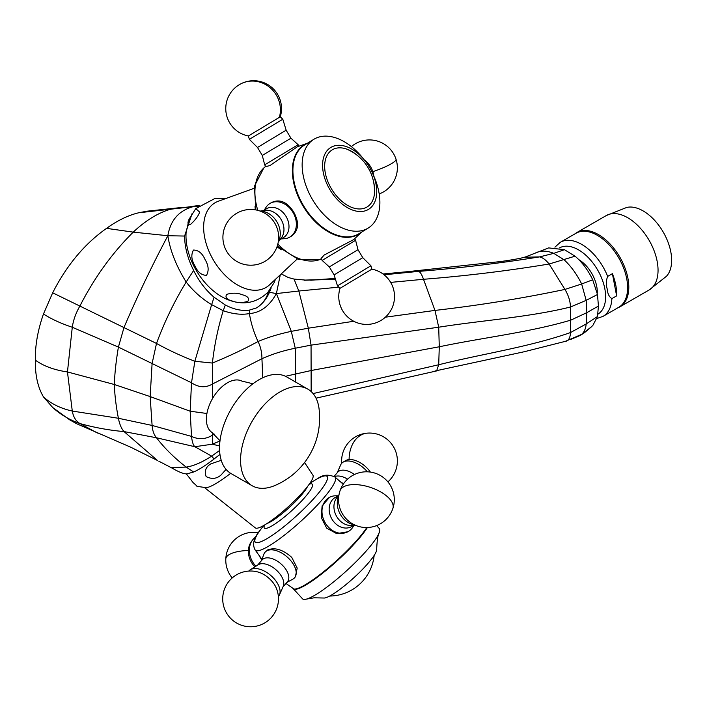 <?xml version="1.0" encoding="UTF-8"?>
<svg xmlns="http://www.w3.org/2000/svg" width="707" height="707" viewBox="0 0 707 707"><rect width="100%" height="100%" fill="white"/><g stroke="black" fill="none" stroke-linecap="round" stroke-linejoin="round"><path stroke-width="1.06" d="M271.099 288.129L269.464 292.3C266.141 299.609 261.723 304.85 256.226 308.013L249.403 310.099C241.944 311.177 233.911 309.48 225.321 305L214.088 297.249C205.657 290.082 198.844 281.139 193.647 270.436C187.7 258.594 184.686 247.123 184.589 236.05L192.136 213.47M158.783 461.176L170.997 467.539C174.541 469.421 181.779 474.008 186.984 473.867L193.647 471.984C198.853 469.757 205.666 465.436 214.088 459.002L211.649 456.13L219.594 450.509M214.088 459.002L219.957 454.38M170.997 467.539L186.162 467.097C193.453 466.072 201.955 462.422 211.649 456.13L194.849 446.718L212.4 444.19L212.471 432.799M212.683 398.271L212.4 363.053C214.345 345.414 217.95 327.96 223.218 310.691C232.815 314.049 241.538 315.022 249.394 313.581C260.485 312.741 269.482 306.069 276.393 293.573L269.464 292.3M295.597 382.054L295.243 348.224L291.302 331.353L276.393 293.573L280.299 274.784M256.915 307.607L256.226 308.013M262.765 377.777L261.935 358.714C261.943 352.572 260.644 346.837 258.037 341.516C253.875 332.564 250.994 323.249 249.394 313.581L249.403 310.099M225.321 305L223.218 310.691L211.649 304.62L214.088 297.249M311.151 391.545L311.053 345.131L308.332 328.189L291.302 331.353C278.691 334.058 267.6 337.442 258.037 341.516C244.348 348.958 229.13 356.142 212.4 363.053L194.849 361.277L211.649 304.62C201.955 298.831 193.453 291.293 186.162 282.022C176.237 266 170.131 250.57 167.851 235.731L184.589 236.05M198.34 206.117L193.091 206.683L198.216 205.507C183.122 207.84 189.927 206.771 179.004 207.761L169.733 209.458C157.449 213.249 145.28 220.805 133.234 232.135C112.227 252.991 94.491 277.542 80.024 305.795C75.914 312.901 73.334 320.059 72.282 327.253L67.457 371.944C54.245 370.017 43.542 366.085 35.35 360.146C35.076 375.01 37.78 387.268 43.481 396.927L52.672 407.488C60.608 414.647 69.719 420.011 80.024 423.581C75.914 421.213 73.334 417.033 72.282 411.05L67.457 371.944L114.34 384.502C114.702 373.588 116.054 361.127 118.405 347.102L124.043 327.332C137.485 296.021 152.085 265.487 167.851 235.731C170.422 220.31 178.836 210.624 193.091 206.683L138.749 212.763C128.214 215.281 117.486 220.478 106.554 228.361C84.699 243.712 66.741 265.196 52.672 292.804L156.503 343.452C164.386 322.056 174.267 301.58 186.162 282.022L193.647 270.436M434.973 371.007L524.347 351.715L565.326 341.348L581.658 334.376L579.996 335.542C585.352 332.317 585.184 332.051 591.989 326.369L581.658 334.376C584.3 331.972 585.794 328.499 586.165 323.965L586.872 312.635L586.165 300.36L597.486 294.51L592.696 279.778L581.658 283.984C576.939 274.387 571.115 266.336 564.195 259.849L553.775 253.353C546.546 250.419 540.272 250.393 534.943 253.274M313.086 393.569L438.711 364.75C482.448 353.809 529.234 347.04 570.514 332.546L570.514 306.997L586.165 300.36L581.658 283.984L564.946 289.419C522.526 298.345 479.196 305.344 434.973 310.417L385.377 317.187M592.696 279.778C588.197 270.268 582.321 262.403 575.047 256.19L564.442 249.686L548.641 247.901L525.363 256.977M592.696 325.724L597.486 316.515L598.431 306.06L597.486 294.51M564.946 341.454C568.357 341.136 570.222 338.167 570.514 332.546L586.165 323.965L597.486 316.515M35.35 360.146C35.076 345.599 37.78 330.213 43.481 313.979L52.672 292.804M157.396 460.425L124.043 431.588C121.392 428.61 119.51 424.165 118.405 418.27C116.054 406.26 114.702 395.001 114.34 384.502L150.158 396.583L152.102 363.442L156.503 343.452C168.646 350.177 181.434 356.116 194.849 361.277L191.509 382.761L118.405 347.102L72.282 327.253C60.775 323.399 51.169 318.981 43.481 313.979M179.004 207.761L146.897 211.207L138.749 212.763M157.555 460.522L130.618 447.151L76.497 423.661L69.657 419.825L52.672 407.488M97.407 433.046L80.024 423.581C94.588 427.611 109.258 430.28 124.043 431.588L156.503 437.774C153.985 434.832 152.518 430.722 152.102 425.437L150.158 396.583L190.165 411.209L191.509 382.761C198.632 387.577 205.604 388.002 212.445 384.034L261.935 358.714C272.009 354.172 283.118 350.681 295.243 348.224L311.053 345.131L438.711 327.208L434.973 310.417L423.493 279.292C421.434 273.415 419.454 270.808 417.554 271.479L408.328 271.603L383.017 273.98M167.851 235.731L133.234 232.135L106.554 228.361M43.481 396.927C51.169 403.821 60.775 408.522 72.282 411.05L118.405 418.27L152.102 425.437L191.509 436.396C198.632 439.763 205.604 439.365 212.445 435.203L214.309 434.169M193.647 471.984L186.162 467.097C174.267 457.827 164.386 448.052 156.503 437.774L194.849 446.718C193.258 445.313 192.145 441.866 191.509 436.396L190.165 411.209L206.93 413.498M219.577 445.984L212.4 444.19L219.992 440.938M276.393 293.573L298.814 291.019L294.059 279.079L288.244 277.506L281.245 273.901M390.662 282.393L423.493 279.292C466.046 275.916 507.926 270.825 549.118 264.011L564.946 289.419C568.357 295.066 570.222 300.926 570.514 306.997C529.234 317.249 482.448 320.28 438.711 327.208L439.277 346.784L311.46 370.45L285.487 376.292M575.047 256.19L549.118 264.011C545.937 259.982 542.755 257.613 539.591 256.888L524.461 257.224C520.714 258.364 512.84 259.796 500.839 261.528L408.328 271.603M256.906 307.616A60.404 37.886 58.6 0 0 268.651 291.417M579.051 259.796A26.486 15.289 60 0 1 597.247 293.219M616.628 295.88L611.891 298.61C609.169 296.958 607.605 293.741 607.216 288.986C605.899 284.78 606.049 280.582 607.667 276.402L612.395 273.671A42.747 24.683 -120 0 1 615.788 285.151A42.747 24.683 -120 0 1 616.628 295.88L612.395 273.671M607.667 276.402A42.747 24.683 60 0 0 560.342 242.289L576.028 233.239A42.747 24.683 60 0 1 605.51 241.317A42.747 24.683 60 0 1 626.738 278.823A42.747 24.683 60 0 1 618.775 307.271L603.089 316.329A42.747 24.683 60 0 0 611.891 298.61M281.483 249.792A39.026 24.48 -121.4 0 1 277.02 246.77M255.368 209.829A39.026 24.48 -121.4 0 1 255.245 208.874A39.026 24.48 -121.4 0 1 255.041 206.55M297.249 258.965L269.508 284.859A49.419 30.993 -121.4 0 1 230.791 280.37A49.419 30.993 -121.4 0 1 203.97 232.974A49.419 30.993 -121.4 0 1 218.375 201.221L254.06 188.336M205.083 259.575C202.326 253.292 198.455 250.119 193.471 250.048C190.908 254.697 191.385 259.946 194.893 265.797C197.66 272.098 201.53 275.27 206.506 275.332C209.069 270.693 208.6 265.443 205.083 259.575M242.351 294.757C247.795 296.206 249.624 298.407 247.839 301.368C242.112 303.02 236.889 302.896 232.17 300.979C226.717 299.529 224.888 297.32 226.682 294.368C232.4 292.707 237.623 292.839 242.351 294.757M189.503 218.366C187.187 222.979 187.532 224.985 190.536 224.384C195.052 220.39 198.101 216.307 199.683 212.135L195.786 208.618L189.237 218.967L186.135 232.073A52.044 32.637 -121.4 0 0 186.33 241.927A52.044 32.637 -121.4 0 0 227.354 299.494C242.846 305.671 256.367 303.259 267.926 292.238L274.219 282.491L275.438 279.318M204.756 487.777L255.351 527.908A39.026 6.787 -42.4 0 0 287.546 507.396A39.026 6.787 -42.4 0 0 312.936 475.254L304.584 462.537M196.9 486.319L206.17 487.689A49.419 8.599 -42.4 0 0 230.659 473.319M196.829 485.903L193.038 482.528L186.339 473.849M226.072 469.377L221.052 474.989C216.713 478.842 211.746 479.39 206.152 476.615C204.199 471.162 205.764 466.903 210.863 463.854L221.238 460.301M374.038 184.527A37.285 23.384 -121.4 0 1 374.401 186.356M373.473 181.381A33.45 20.98 -121.4 0 1 374.25 185.243A33.45 20.98 -121.4 0 1 365.024 207.982A33.45 20.98 -121.4 0 1 339.28 198.932A33.45 20.98 -121.4 0 1 325.909 158.165A33.45 20.98 -121.4 0 1 354.781 153.392A33.45 20.98 -121.4 0 1 357.866 155.849M338.414 200.638A36.243 22.73 -121.4 0 1 323.108 159.579A36.243 22.73 -121.4 0 1 348.79 147.577A36.243 22.73 -121.4 0 1 360.906 156.167A36.243 22.73 -121.4 0 1 376.698 193.232A36.243 22.73 -121.4 0 1 338.414 200.638M373.163 174.664A52.044 32.637 -121.4 0 1 368.161 228.087A52.044 32.637 -121.4 0 1 324.867 215.617A52.044 32.637 -121.4 0 1 313.873 139.288A52.044 32.637 -121.4 0 1 357.159 151.758A52.044 32.637 -121.4 0 1 363.707 159.181M368.161 228.087L358.926 233.734A52.044 32.637 -121.4 0 1 315.64 221.264A52.044 32.637 -121.4 0 1 303.612 205.834A52.044 32.637 -121.4 0 1 304.637 144.935L313.873 139.288M264.683 164.837L298.133 144.723L290.957 138.201L262.288 155.434L264.683 164.837L265.797 166.684L270.109 165.447L297.382 146.764L307.377 143.256M281.209 238.895L284.232 238.727A19.513 15.2 -120.4 0 0 289.826 237.084L291.92 235.846C298.796 230.288 299.361 222.307 293.626 211.906C287.139 201.981 279.875 198.808 271.815 202.405L270.101 203.404A19.513 15.2 -120.4 0 0 269.906 203.519A19.513 15.2 -120.4 0 0 265.92 207.478L264.303 210.032M364.432 160.047A18.603 14.485 59.6 0 1 372.836 171.668A18.603 14.485 59.6 0 1 373.773 175.99M289.826 237.084A19.513 15.2 -120.4 0 0 290.011 236.969A19.513 15.2 -120.4 0 0 292.998 212.436A19.513 15.2 -120.4 0 0 270.101 203.404M283.215 237.72A16.729 13.026 -120.4 0 0 283.383 237.623A16.729 13.026 -120.4 0 0 283.551 237.525A16.729 13.026 -120.4 0 0 286.105 216.501A16.729 13.026 -120.4 0 0 266.477 208.759A16.729 13.026 -120.4 0 0 266.309 208.857M278.266 242.024L281.43 237.817A16.729 13.026 -120.4 0 0 281.139 219.55A16.729 13.026 -120.4 0 0 265.355 210.377L260.141 211.066M278.311 241.741A19.513 15.2 -120.4 0 0 276.976 221.989A19.513 15.2 -120.4 0 0 260.397 211.163M298.133 144.723L298.981 146.128M285.389 130.654L286.167 130.238L282.809 119.244L249.359 139.35L257.498 147.471L285.389 130.654M279.406 117.256A27.882 26.406 -119.5 0 0 269.906 87.535A27.882 26.406 -119.5 0 0 239.929 84.319A27.882 27.882 0 0 0 248.396 135.974L280.281 116.796L282.809 119.244M361.675 232.055L353.73 239.585L324.204 255.015L321.031 258.55L322.145 260.406L355.594 240.292L354.675 238.763M355.594 240.292L357.989 249.695L329.321 266.928L322.145 260.406M362.762 257.657L334.111 274.89L337.469 285.884L370.919 265.779L362.762 257.657L357.989 249.695M339.996 288.332A27.882 27.882 0 0 0 375.656 322.922A27.882 27.882 0 0 0 371.882 269.155L339.996 288.332L337.469 285.884M353.862 152.756A37.285 23.384 -121.4 0 1 355.321 153.905M293.546 588.993L302.516 598.802A52.044 9.05 -42.4 0 0 304.761 599.412A52.044 9.05 -42.4 0 0 306.493 599.094L314.129 597.804L323.744 598.016A36.243 6.301 -42.4 0 0 324.389 598.025A36.243 6.301 -42.4 0 0 354.764 576.921A36.243 6.301 -42.4 0 0 376.654 549.639C377.061 540.298 377.927 534.598 379.261 532.557A52.044 9.05 -42.4 0 0 379.332 528.571L376.637 525.619M306.493 599.094A52.044 9.05 -42.4 0 0 347.031 570.363A52.044 9.05 -42.4 0 0 379.261 532.557M285.982 583.452L294.183 589.223A52.044 9.05 -42.4 0 0 295.535 589.311A52.044 9.05 -42.4 0 0 303.471 586.324A52.044 9.05 -42.4 0 0 367.384 527.537M329.497 497.339L322.109 505.867L321.234 517.471L326.652 528.138L336.709 533.626L347.941 531.735A19.513 15.846 61.8 0 0 352.934 527.033L354.021 525.31L351.406 526.715A16.729 13.583 61.8 0 1 334.703 522.791A16.729 13.583 61.8 0 1 329.939 504.179A16.729 13.583 61.8 0 1 335.595 497.233L338.22 495.819L336.17 495.784A19.513 15.846 61.8 0 0 329.497 497.339A19.513 15.846 61.8 0 0 322.905 505.443A19.513 15.846 61.8 0 0 328.455 527.157A19.513 15.846 61.8 0 0 347.941 531.735M286.83 582.471L292.866 579.13A19.513 10.87 -139.2 0 0 294.598 577.734L295.349 576.859L297.196 568.074L291.761 557.39C282.88 549.56 274.802 547.103 267.546 550.002L265.037 552.247A19.513 10.87 -139.2 0 0 263.905 554.164L261.484 560.633M334.491 476.695A16.729 9.315 40.8 0 1 337.115 476.032A16.729 9.315 40.8 0 1 347.579 479.143M334.075 476.421L337.69 472.232A16.729 9.315 40.8 0 1 342.153 470.182A16.729 9.315 40.8 0 1 354.437 474.512M337.177 472.824L340.641 464.959A19.513 10.87 40.8 0 1 343.142 462.122A19.513 10.87 40.8 0 1 346.828 461.008A19.513 10.87 40.8 0 1 367.366 471.808M343.142 462.122L345.599 460.637A18.603 10.366 40.8 0 1 349.117 459.577A18.603 10.366 40.8 0 1 370.371 472.073M294.598 577.734A19.513 10.87 -139.2 0 0 289.852 559.608A19.513 10.87 -139.2 0 0 265.037 552.247M282.924 587.004L287.449 581.755A16.729 9.315 -139.2 0 0 283.374 566.219A16.729 9.315 -139.2 0 0 262.103 559.917L257.578 565.167M278.372 596.558A19.513 10.87 -139.2 0 0 279.451 594.879L283.251 586.262A16.729 9.315 -139.2 0 0 278.337 572.069A16.729 9.315 -139.2 0 0 258.267 564.734L250.305 569.754A19.513 10.87 -139.2 0 0 248.811 571.07M279.451 594.879A19.513 10.87 -139.2 0 0 273.724 578.317A19.513 10.87 -139.2 0 0 250.305 569.754M276.26 588.012A18.603 10.366 -139.2 0 0 271.417 580.703A18.603 10.366 -139.2 0 0 257.569 571.901A27.882 27.882 0 0 0 230.014 617.706A27.882 27.882 0 0 0 276.26 588.012M338.989 494.82L336.7 497.825A16.729 13.583 61.8 0 0 334.72 501.617A16.729 13.583 61.8 0 0 337.619 517.957A16.729 13.583 61.8 0 0 351.529 525.469L355.294 525.221M338.865 495.554A19.513 15.846 61.8 0 0 338.193 497.242A19.513 15.846 61.8 0 0 354.614 524.921M261.793 559.82A16.729 13.583 -118.2 0 1 259.487 556.126M255.916 566.219A19.513 15.846 -118.2 0 1 249.368 549.366A19.513 15.846 -118.2 0 1 252.319 540.334A19.513 15.846 -118.2 0 1 255.925 536.852M254.927 566.846A18.603 15.112 -118.2 0 1 248.396 550.497A18.603 15.112 -118.2 0 1 251.215 541.88L252.319 540.334M341.207 482.368A19.513 10.87 40.8 0 1 343.558 483.747M319.051 408.708A55.756 32.195 120 0 0 307.872 389.142A55.756 32.195 120 0 0 257.233 413.401A55.756 32.195 120 0 0 252.116 485.718A55.756 32.195 120 0 0 274.652 485.621C287.387 480.203 297.815 471.896 305.928 460.717C316.86 445.057 321.234 427.726 319.051 408.708M307.872 389.142L286.848 376.999A55.756 32.195 120 0 0 236.2 401.258A55.756 32.195 120 0 0 231.083 473.575L252.116 485.718M252.929 383.777L241.794 381.055A29.738 17.171 120 0 0 215.281 394.259A29.738 17.171 120 0 0 212.073 432.534L220.001 440.815M575.083 233.778A42.933 24.789 60 0 1 576.983 232.47A42.933 24.789 60 0 1 610.07 243.968A42.933 24.789 60 0 1 628.806 287.175A42.933 24.789 60 0 1 619.915 306.829A42.933 24.789 60 0 1 617.83 307.819M606.226 215.582L626.711 207.443A40.334 23.287 60 0 1 656.264 222.201A40.334 23.287 60 0 1 671.65 260.317A40.334 23.287 60 0 1 666.445 276.278L649.159 289.95A42.933 24.789 60 0 0 658.049 270.295A42.933 24.789 60 0 0 639.305 227.088A42.933 24.789 60 0 0 606.226 215.582L576.983 232.47M564.442 249.686L553.775 253.353L539.591 256.888C499.602 263.349 458.923 268.209 417.554 271.479L384.078 274.784M598.431 306.06L586.872 312.635L570.911 320.094C529.499 332.396 482.916 337.601 439.277 346.784L438.711 364.75L436.608 370.928L316.038 398.165M311.071 280.211L335.189 278.434L310.046 280.202M353.774 321.27L308.332 328.189L298.814 291.019L338.786 287.157M525.805 256.827L527.908 256.084M597.892 314.173A38.284 22.103 -120 0 0 604.838 288.81A38.284 22.103 -120 0 0 585.917 255.298A38.284 22.103 -120 0 0 559.564 247.892M361.189 232.347A52.274 32.787 -121.4 0 1 303.109 206.144A52.274 32.787 -121.4 0 1 306.9 143.556M265.602 166.366L263.773 168.01A54.068 33.918 58.6 0 0 257.79 210.35M277.833 244.109A54.068 33.918 58.6 0 0 319.758 259.584L321.305 259.001M280.281 116.796A27.882 27.882 0 0 0 239.929 84.319A27.882 26.406 -119.5 0 0 239.275 84.699M375.656 322.922A27.882 27.856 -108.9 0 0 381.002 320.43M372.836 171.668A27.882 4.728 -18 0 0 396 159.172A27.882 27.882 0 0 0 351.379 146.605M292.998 588.675A52.274 9.094 -42.4 0 0 302.967 586.05A52.274 9.094 -42.4 0 0 366.809 527.546M343.231 484.224L334.941 477.031A54.068 9.403 137.6 0 1 313.581 509.022A54.068 9.403 137.6 0 1 265.894 547.704A54.068 9.403 137.6 0 1 255.156 549.975L261.961 559.37M263.543 525.61L260.423 529.852A48.642 8.457 -42.4 0 0 264.807 539.883A48.642 8.457 -42.4 0 0 316.206 495.863A48.642 8.457 -42.4 0 0 317.567 478.683A48.642 8.457 -42.4 0 0 314.421 480.486L317.779 478.559C322.737 474.68 328.455 474.167 334.941 477.031M309.224 484.215A32.495 5.656 137.6 0 1 302.932 499.54A32.495 5.656 137.6 0 1 270.693 526.574A32.495 5.656 137.6 0 1 264.604 525.009M267.034 523.507A29.738 5.17 -42.4 0 0 269.8 522.234A29.738 5.17 -42.4 0 0 291.637 505.275A29.738 5.17 -42.4 0 0 307.518 486.496M392.88 508.492A27.882 12.912 -161.6 0 0 380.773 491.984A27.882 12.912 18.4 0 0 343.841 486.681A27.882 12.912 18.4 0 0 339.996 490.852A27.882 27.882 0 0 0 357.618 526.114A27.882 27.882 0 0 0 384.405 478.356A27.882 27.882 0 0 0 339.996 490.852M248.396 550.497A27.882 9.624 -177.4 0 0 229.775 554.253A27.882 9.624 -177.4 0 0 225.807 558.91A27.882 27.882 0 0 0 232.196 577.946M349.117 459.577A27.882 20.326 -94.8 0 1 355.824 439.321A27.882 20.326 -94.8 0 1 367.163 433.152A27.882 27.882 0 0 0 341.728 463.279M199.25 205.348L198.216 205.507M304.319 280.246L335.445 279.274M335.427 279.203L305.212 280.069L294.059 279.079M525.946 256.774L524.461 257.224M579.996 335.542L570.054 339.678M560.342 242.289L554.924 247.15M596.991 318.477L603.089 316.329M226.01 198.464L215.016 198.428L195.786 208.618M266.477 208.759L263.234 210.659M290.957 138.201L286.167 130.238M255.854 209.917L254.379 186.25L263.773 168.01M329.321 266.928L334.111 274.89M277.268 246.054L298.345 259.345L319.758 259.584M262.288 155.434L257.498 147.471M248.396 135.974L249.359 139.35M371.891 269.155L370.919 265.779M283.383 237.623L280.14 239.523M236.244 213.549A27.882 27.882 0 0 0 227 251.878A27.882 27.882 0 0 0 265.328 261.122A27.882 27.882 0 0 0 274.705 223.014A27.882 27.882 0 0 0 236.244 213.549M379.208 193.93A27.882 27.882 0 0 0 396 159.172M374.303 195.026A45.301 45.301 0 0 0 346.094 148.885M309.922 483.208L314.421 480.486M260.423 529.852C253.778 537.727 252.028 544.443 255.156 549.975M258.426 532.689A27.882 27.882 0 0 0 225.807 558.91M387.904 481.882A27.882 27.882 0 0 0 367.163 433.152M329.709 596.045A45.301 45.301 0 0 0 374.162 555.41M619.915 306.829L649.159 289.95"/></g></svg>
